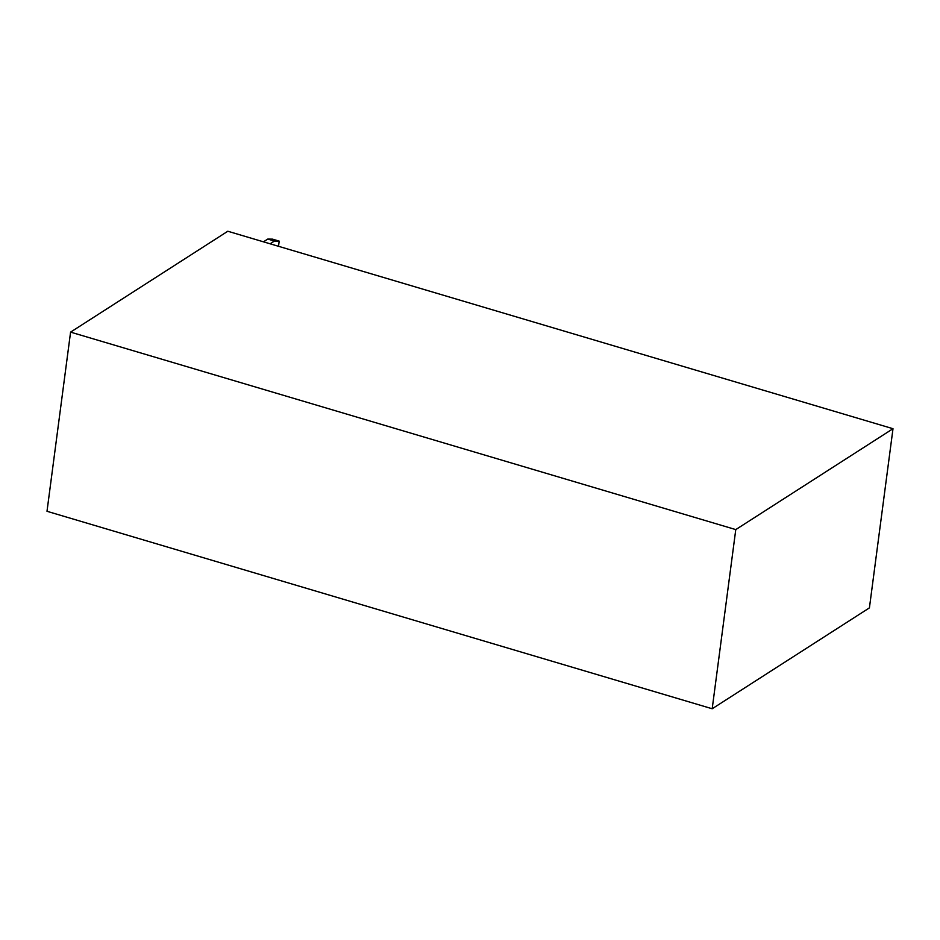 <?xml version="1.0" encoding="UTF-8"?>
<svg xmlns="http://www.w3.org/2000/svg" width="940" height="940" viewBox="0 0 940 940"><rect width="100%" height="100%" fill="white"/><g stroke="black" fill="none" stroke-linecap="round" stroke-linejoin="round"><path stroke-width="1.41" d="M70.582 332.126L735.773 529.596L893 428.711L869.418 607.875L712.191 708.76L47 511.289L70.582 332.126L227.809 231.24L893 428.711M735.773 529.596L712.191 708.76M267.771 239.066L272.553 239.148L279.204 241.122L274.421 241.04L267.771 239.066L263.459 241.827M274.421 241.04L270.121 243.801M279.204 241.122L278.522 246.292"/></g></svg>
